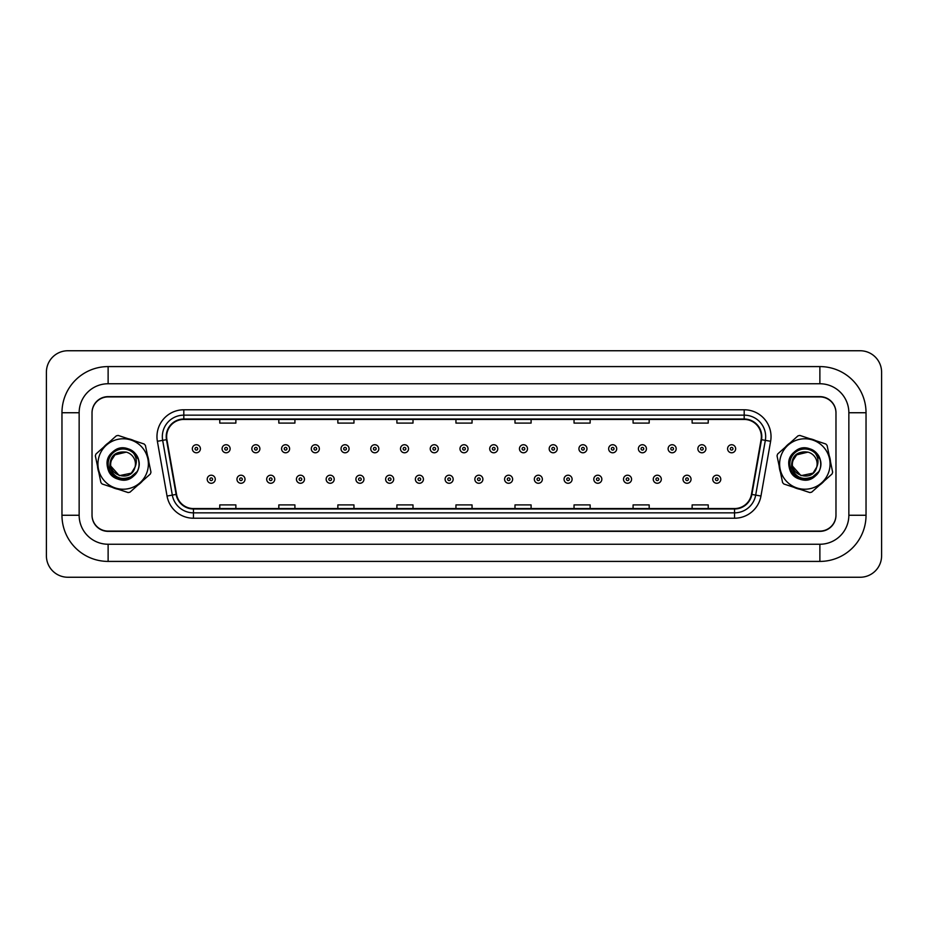 <?xml version="1.0" encoding="UTF-8"?>
<svg xmlns="http://www.w3.org/2000/svg" width="928" height="928" viewBox="0 0 928 928"><rect width="100%" height="100%" fill="white"/><g stroke="black" fill="none" stroke-linecap="round" stroke-linejoin="round"><path stroke-width="1.39" d="M97.475 466.065A25.764 25.764 0 0 0 98.786 472.352A25.764 25.764 0 0 1 97.475 466.065M112.102 487.27A25.764 25.764 0 0 0 118.204 489.288A25.764 25.764 0 0 1 112.102 487.27M137.785 485.216A25.764 25.764 0 0 0 142.576 480.936A25.764 25.764 0 0 1 137.785 485.216M779.16 466.065A25.764 25.764 0 0 0 780.471 472.352A25.764 25.764 0 0 1 779.16 466.065M793.788 487.27A25.764 25.764 0 0 0 799.89 489.288A25.764 25.764 0 0 1 793.788 487.27M819.47 485.216A25.764 25.764 0 0 0 824.261 480.936A25.764 25.764 0 0 1 819.47 485.216M166.634 436.624A17.18 17.18 0 0 1 183.814 419.444L744.186 419.444A17.18 17.18 0 0 1 761.099 439.605L751.448 494.357A17.18 17.18 0 0 1 734.535 508.556L193.465 508.556A17.18 17.18 0 0 1 176.552 494.357L166.901 439.605A17.18 17.18 0 0 1 166.634 436.624M166.205 436.624A17.609 17.609 0 0 0 166.472 439.686L176.123 494.427A17.609 17.609 0 0 0 193.465 508.985L734.535 508.985A17.609 17.609 0 0 0 751.877 494.427L761.528 439.686A17.609 17.609 0 0 0 744.186 419.015L183.814 419.015A17.609 17.609 0 0 0 166.205 436.624M157.377 441.287A26.842 26.842 0 0 1 183.814 409.782L744.186 409.782A26.842 26.842 0 0 1 770.623 441.287L760.96 496.039A26.842 26.842 0 0 1 734.535 518.218L193.465 518.218A26.842 26.842 0 0 1 167.04 496.039L157.377 441.287L162.667 440.359A21.472 21.472 0 0 1 183.814 415.152L744.186 415.152A21.472 21.472 0 0 1 765.333 440.359L755.682 495.1A21.472 21.472 0 0 1 734.535 512.848L193.465 512.848A21.472 21.472 0 0 1 172.318 495.1L162.667 440.359A21.472 21.472 0 0 1 162.342 436.624M148.84 461.935A25.764 25.764 0 0 0 147.529 455.648A25.764 25.764 0 0 1 148.84 461.935M134.212 440.73A25.764 25.764 0 0 0 128.11 438.712A25.764 25.764 0 0 1 134.212 440.73M108.53 442.784A25.764 25.764 0 0 0 103.739 447.064A25.764 25.764 0 0 1 108.53 442.784M830.525 461.935A25.764 25.764 0 0 0 829.214 455.648A25.764 25.764 0 0 1 830.525 461.935M815.898 440.73A25.764 25.764 0 0 0 809.796 438.712A25.764 25.764 0 0 1 815.898 440.73M790.215 442.784A25.764 25.764 0 0 0 785.424 447.064A25.764 25.764 0 0 1 790.215 442.784M835.977 413.006A16.101 16.101 0 0 0 819.876 396.906L108.124 396.906A16.101 16.101 0 0 0 92.023 413.006M92.023 514.994A16.101 16.101 0 0 0 108.124 531.094L819.876 531.094A16.101 16.101 0 0 0 835.977 514.994M751.877 494.427L755.682 495.1L765.333 440.359L770.623 441.287M455.95 419.444L455.95 423.087L472.05 423.087L472.05 419.444M396.906 419.444L396.906 423.087L413.006 423.087L413.006 419.444M337.862 419.444L337.862 423.087L353.962 423.087L353.962 419.444M278.818 419.444L278.818 423.087L294.918 423.087L294.918 419.444M219.774 419.444L219.774 423.087L235.874 423.087L235.874 419.444M514.994 419.444L514.994 423.087L531.094 423.087L531.094 419.444M574.038 419.444L574.038 423.087L590.138 423.087L590.138 419.444M633.082 419.444L633.082 423.087L649.182 423.087L649.182 419.444M692.126 419.444L692.126 423.087L708.226 423.087L708.226 419.444M472.05 508.556L472.05 504.913L455.95 504.913L455.95 508.556M413.006 508.556L413.006 504.913L396.906 504.913L396.906 508.556M353.962 508.556L353.962 504.913L337.862 504.913L337.862 508.556M294.918 508.556L294.918 504.913L278.818 504.913L278.818 508.556M235.874 508.556L235.874 504.913L219.774 504.913L219.774 508.556M531.094 508.556L531.094 504.913L514.994 504.913L514.994 508.556M590.138 508.556L590.138 504.913L574.038 504.913L574.038 508.556M649.182 508.556L649.182 504.913L633.082 504.913L633.082 508.556M708.226 508.556L708.226 504.913L692.126 504.913L692.126 508.556M200.402 448.758A4.025 4.025 0 0 1 196.376 452.783A4.025 4.025 0 0 1 192.34 448.758A4.025 4.025 0 0 1 196.376 444.732A4.025 4.025 0 0 1 200.402 448.758A4.025 4.025 0 0 0 196.376 444.732A4.025 4.025 0 0 0 192.34 448.758M207.211 479.242A4.025 4.025 0 0 1 211.236 475.217A4.025 4.025 0 0 1 215.261 479.242A4.025 4.025 0 0 1 211.236 483.268A4.025 4.025 0 0 1 207.211 479.242A4.025 4.025 0 0 0 211.236 483.268A4.025 4.025 0 0 0 215.261 479.242M819.876 366.583A46.156 46.156 0 0 1 866.033 412.74A46.156 46.156 0 0 0 819.876 366.583L108.124 366.583A46.156 46.156 0 0 0 61.967 412.74L61.967 515.26A46.156 46.156 0 0 0 108.124 561.417L819.876 561.417A46.156 46.156 0 0 0 866.033 515.26L866.033 412.74L848.853 412.74L848.853 515.26L848.853 412.74A28.988 28.988 0 0 0 819.876 383.751L108.124 383.751L819.876 383.751L819.876 366.583M819.876 561.417L819.876 544.249L108.124 544.249L819.876 544.249A28.988 28.988 0 0 0 848.853 515.26L866.033 515.26M819.876 396.639L108.124 396.639A16.101 16.101 0 0 0 92.023 412.74L92.023 515.26A16.101 16.101 0 0 0 108.124 531.361L819.876 531.361A16.101 16.101 0 0 0 835.977 515.26L835.977 412.74A16.101 16.101 0 0 0 819.876 396.639M108.124 366.583L108.124 383.751A28.988 28.988 0 0 0 79.147 412.74L79.147 515.26A28.988 28.988 0 0 0 108.124 544.249L108.124 561.417M881.6 372.209A21.472 21.472 0 0 0 860.128 350.749L67.872 350.749A21.472 21.472 0 0 0 46.4 372.209L46.4 555.791A21.472 21.472 0 0 0 67.872 577.251L860.128 577.251A21.472 21.472 0 0 0 881.6 555.791L881.6 372.209M230.132 448.758A4.025 4.025 0 0 1 226.107 452.783A4.025 4.025 0 0 1 222.082 448.758A4.025 4.025 0 0 1 226.107 444.732A4.025 4.025 0 0 1 230.132 448.758A4.025 4.025 0 0 0 226.107 444.732A4.025 4.025 0 0 0 222.082 448.758M259.875 448.758A4.025 4.025 0 0 1 255.85 452.783A4.025 4.025 0 0 1 251.813 448.758A4.025 4.025 0 0 1 255.85 444.732A4.025 4.025 0 0 1 259.875 448.758A4.025 4.025 0 0 0 255.85 444.732A4.025 4.025 0 0 0 251.813 448.758M289.606 448.758A4.025 4.025 0 0 1 285.58 452.783A4.025 4.025 0 0 1 281.555 448.758A4.025 4.025 0 0 1 285.58 444.732A4.025 4.025 0 0 1 289.606 448.758A4.025 4.025 0 0 0 285.58 444.732A4.025 4.025 0 0 0 281.555 448.758M319.348 448.758A4.025 4.025 0 0 1 315.323 452.783A4.025 4.025 0 0 1 311.286 448.758A4.025 4.025 0 0 1 315.323 444.732A4.025 4.025 0 0 1 319.348 448.758A4.025 4.025 0 0 0 315.323 444.732A4.025 4.025 0 0 0 311.286 448.758M236.953 479.242A4.025 4.025 0 0 1 240.978 475.217A4.025 4.025 0 0 1 245.004 479.242A4.025 4.025 0 0 1 240.978 483.268A4.025 4.025 0 0 1 236.953 479.242A4.025 4.025 0 0 0 240.978 483.268A4.025 4.025 0 0 0 245.004 479.242M266.684 479.242A4.025 4.025 0 0 1 270.709 475.217A4.025 4.025 0 0 1 274.734 479.242A4.025 4.025 0 0 1 270.709 483.268A4.025 4.025 0 0 1 266.684 479.242A4.025 4.025 0 0 0 270.709 483.268A4.025 4.025 0 0 0 274.734 479.242M296.426 479.242A4.025 4.025 0 0 1 300.452 475.217A4.025 4.025 0 0 1 304.477 479.242A4.025 4.025 0 0 1 300.452 483.268A4.025 4.025 0 0 1 296.426 479.242A4.025 4.025 0 0 0 300.452 483.268A4.025 4.025 0 0 0 304.477 479.242M147.111 471.9A25.23 25.23 0 0 0 131.057 440.046A25.23 25.23 0 0 0 99.203 456.1A25.23 25.23 0 0 0 115.258 487.954A25.23 25.23 0 0 0 147.111 471.9M150.684 473.071A28.988 28.988 0 0 0 150.962 472.166L145.406 445.417A28.988 28.988 0 0 0 144.142 444.002L118.192 435.441A28.988 28.988 0 0 0 116.325 435.835L95.944 454.024A28.988 28.988 0 0 0 95.352 455.834L100.908 482.583A28.988 28.988 0 0 0 102.173 483.998L128.122 492.559A28.988 28.988 0 0 0 129.99 492.165L150.371 473.976A28.988 28.988 0 0 0 150.684 473.071M111.14 466.494L119.318 475.658L131.324 473.152L135.001 467.19A12.273 12.273 0 0 0 126.254 452.122L114.991 454.848L111.499 460.16C105.815 474.95 130.581 483.117 134.815 467.84L135.001 467.19L134.815 467.84C130.581 483.117 105.815 474.95 111.499 460.16C105.815 474.95 130.581 483.117 134.815 467.84L131.324 473.152M111.499 460.16L114.991 454.848L126.254 452.122L114.991 454.848L111.499 460.16L114.991 454.848L126.254 452.122L114.991 454.848L111.499 460.16C105.815 474.95 130.581 483.117 134.815 467.84M126.254 452.122C115.118 450.996 109.666 456.066 109.875 467.352C113.726 477.549 120.779 480.692 131.045 476.76L137.251 471.494C139.246 467.584 139.641 463.536 138.423 459.348L133.62 453.258A14.999 14.999 0 0 0 113.297 452.69A14.999 14.999 0 0 0 111.082 472.897A14.999 14.999 0 0 0 131.045 476.76M133.62 453.258C136.66 457.678 137.124 462.318 135.001 467.19M128.157 448.839C108.912 441.473 98.298 473.64 118.158 479.161C129.201 483.372 141.717 472.19 138.782 460.752C136.915 449.082 120.976 443.828 112.532 452.098C103.368 459.546 106.778 475.983 118.158 479.161C129.201 483.372 141.717 472.19 138.782 460.752C136.915 449.082 120.976 443.828 112.532 452.098C96.524 465.079 119.074 490.344 133.783 475.902C142.947 468.454 139.536 452.017 128.157 448.839C117.114 444.628 104.597 455.81 107.532 467.248C109.4 478.918 125.338 484.172 133.783 475.902C142.947 468.454 139.536 452.017 128.157 448.839C108.912 441.473 98.298 473.64 118.158 479.161C129.201 483.372 141.717 472.19 138.782 460.752C136.915 449.082 120.976 443.828 112.532 452.098C103.368 459.546 106.778 475.983 118.158 479.161C129.804 483.685 142.645 470.925 138.423 459.348M828.797 471.9A25.23 25.23 0 0 0 812.742 440.046A25.23 25.23 0 0 0 780.889 456.1A25.23 25.23 0 0 0 796.943 487.954A25.23 25.23 0 0 0 828.797 471.9M832.37 473.071A28.988 28.988 0 0 0 832.648 472.166L827.092 445.417A28.988 28.988 0 0 0 825.827 444.002L799.878 435.441A28.988 28.988 0 0 0 798.01 435.835L777.629 454.024A28.988 28.988 0 0 0 777.038 455.834L782.594 482.583A28.988 28.988 0 0 0 783.858 483.998L809.808 492.559A28.988 28.988 0 0 0 811.675 492.165L832.056 473.976A28.988 28.988 0 0 0 832.37 473.071M792.825 466.494L801.003 475.658L813.009 473.152L816.698 467.19A12.273 12.273 0 0 0 807.94 452.122L796.676 454.848M808.682 452.342C801.374 450.706 796.212 453.305 793.185 460.16L796.676 454.848L807.94 452.122L796.676 454.848L793.185 460.16L796.676 454.848L807.94 452.122L796.676 454.848L793.185 460.16C787.501 474.95 812.267 483.117 816.501 467.84L816.698 467.19L816.501 467.84C812.267 483.117 787.501 474.95 793.185 460.16C787.501 474.95 812.267 483.117 816.501 467.84L813.009 473.152M793.185 460.16C787.501 474.95 812.267 483.117 816.501 467.84M807.94 452.122C796.804 450.996 791.352 456.066 791.561 467.352C795.412 477.549 802.476 480.692 812.731 476.76L818.937 471.494C820.932 467.584 821.326 463.536 820.108 459.348L815.306 453.258A14.999 14.999 0 0 0 794.983 452.69A14.999 14.999 0 0 0 792.767 472.897A14.999 14.999 0 0 0 812.731 476.76M815.306 453.258C818.357 457.678 818.809 462.318 816.698 467.19M809.842 448.839C790.598 441.473 779.984 473.64 799.843 479.161C810.886 483.372 823.403 472.19 820.468 460.752C818.6 449.082 802.662 443.828 794.217 452.098C785.053 459.546 788.464 475.983 799.843 479.161C810.886 483.372 823.403 472.19 820.468 460.752C818.6 449.082 802.662 443.828 794.217 452.098C778.209 465.079 800.76 490.344 815.468 475.902C824.632 468.454 821.222 452.017 809.842 448.839C798.799 444.628 786.283 455.81 789.218 467.248C791.085 478.918 807.024 484.172 815.468 475.902C824.632 468.454 821.222 452.017 809.842 448.839C790.598 441.473 779.984 473.64 799.843 479.161C810.886 483.372 823.403 472.19 820.468 460.752C818.6 449.082 802.662 443.828 794.217 452.098C785.053 459.546 788.464 475.983 799.843 479.161C811.49 483.685 824.331 470.925 820.108 459.348M349.079 448.758A4.025 4.025 0 0 1 345.054 452.783A4.025 4.025 0 0 1 341.028 448.758A4.025 4.025 0 0 1 345.054 444.732A4.025 4.025 0 0 1 349.079 448.758A4.025 4.025 0 0 0 345.054 444.732A4.025 4.025 0 0 0 341.028 448.758M378.821 448.758A4.025 4.025 0 0 1 374.796 452.783A4.025 4.025 0 0 1 370.759 448.758A4.025 4.025 0 0 1 374.796 444.732A4.025 4.025 0 0 1 378.821 448.758A4.025 4.025 0 0 0 374.796 444.732A4.025 4.025 0 0 0 370.759 448.758M408.552 448.758A4.025 4.025 0 0 1 404.527 452.783A4.025 4.025 0 0 1 400.502 448.758A4.025 4.025 0 0 1 404.527 444.732A4.025 4.025 0 0 1 408.552 448.758A4.025 4.025 0 0 0 404.527 444.732A4.025 4.025 0 0 0 400.502 448.758M326.157 479.242A4.025 4.025 0 0 1 330.182 475.217A4.025 4.025 0 0 1 334.208 479.242A4.025 4.025 0 0 1 330.182 483.268A4.025 4.025 0 0 1 326.157 479.242A4.025 4.025 0 0 0 330.182 483.268A4.025 4.025 0 0 0 334.208 479.242M355.9 479.242A4.025 4.025 0 0 1 359.925 475.217A4.025 4.025 0 0 1 363.95 479.242A4.025 4.025 0 0 1 359.925 483.268A4.025 4.025 0 0 1 355.9 479.242A4.025 4.025 0 0 0 359.925 483.268A4.025 4.025 0 0 0 363.95 479.242M385.63 479.242A4.025 4.025 0 0 1 389.656 475.217A4.025 4.025 0 0 1 393.681 479.242A4.025 4.025 0 0 1 389.656 483.268A4.025 4.025 0 0 1 385.63 479.242A4.025 4.025 0 0 0 389.656 483.268A4.025 4.025 0 0 0 393.681 479.242M438.294 448.758A4.025 4.025 0 0 1 434.269 452.783A4.025 4.025 0 0 1 430.232 448.758A4.025 4.025 0 0 1 434.269 444.732A4.025 4.025 0 0 1 438.294 448.758A4.025 4.025 0 0 0 434.269 444.732A4.025 4.025 0 0 0 430.232 448.758M468.025 448.758A4.025 4.025 0 0 1 464 452.783A4.025 4.025 0 0 1 459.975 448.758A4.025 4.025 0 0 1 464 444.732A4.025 4.025 0 0 1 468.025 448.758A4.025 4.025 0 0 0 464 444.732A4.025 4.025 0 0 0 459.975 448.758M497.768 448.758A4.025 4.025 0 0 1 493.731 452.783A4.025 4.025 0 0 1 489.706 448.758A4.025 4.025 0 0 1 493.731 444.732A4.025 4.025 0 0 1 497.768 448.758A4.025 4.025 0 0 0 493.731 444.732A4.025 4.025 0 0 0 489.706 448.758M527.498 448.758A4.025 4.025 0 0 1 523.473 452.783A4.025 4.025 0 0 1 519.448 448.758A4.025 4.025 0 0 1 523.473 444.732A4.025 4.025 0 0 1 527.498 448.758A4.025 4.025 0 0 0 523.473 444.732A4.025 4.025 0 0 0 519.448 448.758M557.241 448.758A4.025 4.025 0 0 1 553.204 452.783A4.025 4.025 0 0 1 549.179 448.758A4.025 4.025 0 0 1 553.204 444.732A4.025 4.025 0 0 1 557.241 448.758A4.025 4.025 0 0 0 553.204 444.732A4.025 4.025 0 0 0 549.179 448.758M415.373 479.242A4.025 4.025 0 0 1 419.398 475.217A4.025 4.025 0 0 1 423.423 479.242A4.025 4.025 0 0 1 419.398 483.268A4.025 4.025 0 0 1 415.373 479.242A4.025 4.025 0 0 0 419.398 483.268A4.025 4.025 0 0 0 423.423 479.242M445.104 479.242A4.025 4.025 0 0 1 449.129 475.217A4.025 4.025 0 0 1 453.154 479.242A4.025 4.025 0 0 1 449.129 483.268A4.025 4.025 0 0 1 445.104 479.242A4.025 4.025 0 0 0 449.129 483.268A4.025 4.025 0 0 0 453.154 479.242M474.846 479.242A4.025 4.025 0 0 1 478.871 475.217A4.025 4.025 0 0 1 482.896 479.242A4.025 4.025 0 0 1 478.871 483.268A4.025 4.025 0 0 1 474.846 479.242A4.025 4.025 0 0 0 478.871 483.268A4.025 4.025 0 0 0 482.896 479.242M504.577 479.242A4.025 4.025 0 0 1 508.602 475.217A4.025 4.025 0 0 1 512.627 479.242A4.025 4.025 0 0 1 508.602 483.268A4.025 4.025 0 0 1 504.577 479.242A4.025 4.025 0 0 0 508.602 483.268A4.025 4.025 0 0 0 512.627 479.242M534.319 479.242A4.025 4.025 0 0 1 538.344 475.217A4.025 4.025 0 0 1 542.37 479.242A4.025 4.025 0 0 1 538.344 483.268A4.025 4.025 0 0 1 534.319 479.242A4.025 4.025 0 0 0 538.344 483.268A4.025 4.025 0 0 0 542.37 479.242M586.972 448.758A4.025 4.025 0 0 1 582.946 452.783A4.025 4.025 0 0 1 578.921 448.758A4.025 4.025 0 0 1 582.946 444.732A4.025 4.025 0 0 1 586.972 448.758A4.025 4.025 0 0 0 582.946 444.732A4.025 4.025 0 0 0 578.921 448.758M616.714 448.758A4.025 4.025 0 0 1 612.677 452.783A4.025 4.025 0 0 1 608.652 448.758A4.025 4.025 0 0 1 612.677 444.732A4.025 4.025 0 0 1 616.714 448.758A4.025 4.025 0 0 0 612.677 444.732A4.025 4.025 0 0 0 608.652 448.758M646.445 448.758A4.025 4.025 0 0 1 642.42 452.783A4.025 4.025 0 0 1 638.394 448.758A4.025 4.025 0 0 1 642.42 444.732A4.025 4.025 0 0 1 646.445 448.758A4.025 4.025 0 0 0 642.42 444.732A4.025 4.025 0 0 0 638.394 448.758M676.187 448.758A4.025 4.025 0 0 1 672.15 452.783A4.025 4.025 0 0 1 668.125 448.758A4.025 4.025 0 0 1 672.15 444.732A4.025 4.025 0 0 1 676.187 448.758A4.025 4.025 0 0 0 672.15 444.732A4.025 4.025 0 0 0 668.125 448.758M705.918 448.758A4.025 4.025 0 0 1 701.893 452.783A4.025 4.025 0 0 1 697.868 448.758A4.025 4.025 0 0 1 701.893 444.732A4.025 4.025 0 0 1 705.918 448.758A4.025 4.025 0 0 0 701.893 444.732A4.025 4.025 0 0 0 697.868 448.758M735.66 448.758A4.025 4.025 0 0 1 731.624 452.783A4.025 4.025 0 0 1 727.598 448.758A4.025 4.025 0 0 1 731.624 444.732A4.025 4.025 0 0 1 735.66 448.758A4.025 4.025 0 0 0 731.624 444.732A4.025 4.025 0 0 0 727.598 448.758M564.05 479.242A4.025 4.025 0 0 1 568.075 475.217A4.025 4.025 0 0 1 572.1 479.242A4.025 4.025 0 0 1 568.075 483.268A4.025 4.025 0 0 1 564.05 479.242A4.025 4.025 0 0 0 568.075 483.268A4.025 4.025 0 0 0 572.1 479.242M593.792 479.242A4.025 4.025 0 0 1 597.818 475.217A4.025 4.025 0 0 1 601.843 479.242A4.025 4.025 0 0 1 597.818 483.268A4.025 4.025 0 0 1 593.792 479.242A4.025 4.025 0 0 0 597.818 483.268A4.025 4.025 0 0 0 601.843 479.242M623.523 479.242A4.025 4.025 0 0 1 627.548 475.217A4.025 4.025 0 0 1 631.574 479.242A4.025 4.025 0 0 1 627.548 483.268A4.025 4.025 0 0 1 623.523 479.242A4.025 4.025 0 0 0 627.548 483.268A4.025 4.025 0 0 0 631.574 479.242M653.266 479.242A4.025 4.025 0 0 1 657.291 475.217A4.025 4.025 0 0 1 661.316 479.242A4.025 4.025 0 0 1 657.291 483.268A4.025 4.025 0 0 1 653.266 479.242A4.025 4.025 0 0 0 657.291 483.268A4.025 4.025 0 0 0 661.316 479.242M682.996 479.242A4.025 4.025 0 0 1 687.022 475.217A4.025 4.025 0 0 1 691.047 479.242A4.025 4.025 0 0 1 687.022 483.268A4.025 4.025 0 0 1 682.996 479.242A4.025 4.025 0 0 0 687.022 483.268A4.025 4.025 0 0 0 691.047 479.242M712.739 479.242A4.025 4.025 0 0 1 716.764 475.217A4.025 4.025 0 0 1 720.789 479.242A4.025 4.025 0 0 1 716.764 483.268A4.025 4.025 0 0 1 712.739 479.242A4.025 4.025 0 0 0 716.764 483.268A4.025 4.025 0 0 0 720.789 479.242M744.186 409.782L744.186 419.015M162.667 440.359L166.472 439.686M193.465 518.218L193.465 508.985M734.535 508.985L734.535 518.218M167.04 496.039L176.123 494.427M761.528 439.686L765.333 440.359M183.814 409.782L183.814 419.015M755.682 495.1L760.96 496.039M195.031 448.758A1.346 1.346 0 0 0 196.376 450.103A1.346 1.346 0 0 0 197.71 448.758A1.346 1.346 0 0 0 196.376 447.412A1.346 1.346 0 0 0 195.031 448.758M212.582 479.242A1.346 1.346 0 0 0 211.236 477.897A1.346 1.346 0 0 0 209.902 479.242A1.346 1.346 0 0 0 211.236 480.588A1.346 1.346 0 0 0 212.582 479.242M61.967 515.26L79.147 515.26L79.147 412.74L61.967 412.74M224.762 448.758A1.346 1.346 0 0 0 226.107 450.103A1.346 1.346 0 0 0 227.453 448.758A1.346 1.346 0 0 0 226.107 447.412A1.346 1.346 0 0 0 224.762 448.758M254.504 448.758A1.346 1.346 0 0 0 255.85 450.103A1.346 1.346 0 0 0 257.184 448.758A1.346 1.346 0 0 0 255.85 447.412A1.346 1.346 0 0 0 254.504 448.758M284.235 448.758A1.346 1.346 0 0 0 285.58 450.103A1.346 1.346 0 0 0 286.926 448.758A1.346 1.346 0 0 0 285.58 447.412A1.346 1.346 0 0 0 284.235 448.758M313.977 448.758A1.346 1.346 0 0 0 315.323 450.103A1.346 1.346 0 0 0 316.657 448.758A1.346 1.346 0 0 0 315.323 447.412A1.346 1.346 0 0 0 313.977 448.758M242.312 479.242A1.346 1.346 0 0 0 240.978 477.897A1.346 1.346 0 0 0 239.633 479.242A1.346 1.346 0 0 0 240.978 480.588A1.346 1.346 0 0 0 242.312 479.242M272.055 479.242A1.346 1.346 0 0 0 270.709 477.897A1.346 1.346 0 0 0 269.375 479.242A1.346 1.346 0 0 0 270.709 480.588A1.346 1.346 0 0 0 272.055 479.242M301.786 479.242A1.346 1.346 0 0 0 300.452 477.897A1.346 1.346 0 0 0 299.106 479.242A1.346 1.346 0 0 0 300.452 480.588A1.346 1.346 0 0 0 301.786 479.242M343.708 448.758A1.346 1.346 0 0 0 345.054 450.103A1.346 1.346 0 0 0 346.399 448.758A1.346 1.346 0 0 0 345.054 447.412A1.346 1.346 0 0 0 343.708 448.758M373.45 448.758A1.346 1.346 0 0 0 374.796 450.103A1.346 1.346 0 0 0 376.13 448.758A1.346 1.346 0 0 0 374.796 447.412A1.346 1.346 0 0 0 373.45 448.758M403.181 448.758A1.346 1.346 0 0 0 404.527 450.103A1.346 1.346 0 0 0 405.872 448.758A1.346 1.346 0 0 0 404.527 447.412A1.346 1.346 0 0 0 403.181 448.758M331.528 479.242A1.346 1.346 0 0 0 330.182 477.897A1.346 1.346 0 0 0 328.848 479.242A1.346 1.346 0 0 0 330.182 480.588A1.346 1.346 0 0 0 331.528 479.242M361.259 479.242A1.346 1.346 0 0 0 359.925 477.897A1.346 1.346 0 0 0 358.579 479.242A1.346 1.346 0 0 0 359.925 480.588A1.346 1.346 0 0 0 361.259 479.242M391.001 479.242A1.346 1.346 0 0 0 389.656 477.897A1.346 1.346 0 0 0 388.322 479.242A1.346 1.346 0 0 0 389.656 480.588A1.346 1.346 0 0 0 391.001 479.242M432.924 448.758A1.346 1.346 0 0 0 434.269 450.103A1.346 1.346 0 0 0 435.603 448.758A1.346 1.346 0 0 0 434.269 447.412A1.346 1.346 0 0 0 432.924 448.758M462.654 448.758A1.346 1.346 0 0 0 464 450.103A1.346 1.346 0 0 0 465.346 448.758A1.346 1.346 0 0 0 464 447.412A1.346 1.346 0 0 0 462.654 448.758M492.397 448.758A1.346 1.346 0 0 0 493.731 450.103A1.346 1.346 0 0 0 495.076 448.758A1.346 1.346 0 0 0 493.731 447.412A1.346 1.346 0 0 0 492.397 448.758M522.128 448.758A1.346 1.346 0 0 0 523.473 450.103A1.346 1.346 0 0 0 524.819 448.758A1.346 1.346 0 0 0 523.473 447.412A1.346 1.346 0 0 0 522.128 448.758M551.87 448.758A1.346 1.346 0 0 0 553.204 450.103A1.346 1.346 0 0 0 554.55 448.758A1.346 1.346 0 0 0 553.204 447.412A1.346 1.346 0 0 0 551.87 448.758M420.732 479.242A1.346 1.346 0 0 0 419.398 477.897A1.346 1.346 0 0 0 418.052 479.242A1.346 1.346 0 0 0 419.398 480.588A1.346 1.346 0 0 0 420.732 479.242M450.474 479.242A1.346 1.346 0 0 0 449.129 477.897A1.346 1.346 0 0 0 447.795 479.242A1.346 1.346 0 0 0 449.129 480.588A1.346 1.346 0 0 0 450.474 479.242M480.205 479.242A1.346 1.346 0 0 0 478.871 477.897A1.346 1.346 0 0 0 477.526 479.242A1.346 1.346 0 0 0 478.871 480.588A1.346 1.346 0 0 0 480.205 479.242M509.948 479.242A1.346 1.346 0 0 0 508.602 477.897A1.346 1.346 0 0 0 507.268 479.242A1.346 1.346 0 0 0 508.602 480.588A1.346 1.346 0 0 0 509.948 479.242M539.678 479.242A1.346 1.346 0 0 0 538.344 477.897A1.346 1.346 0 0 0 536.999 479.242A1.346 1.346 0 0 0 538.344 480.588A1.346 1.346 0 0 0 539.678 479.242M581.601 448.758A1.346 1.346 0 0 0 582.946 450.103A1.346 1.346 0 0 0 584.292 448.758A1.346 1.346 0 0 0 582.946 447.412A1.346 1.346 0 0 0 581.601 448.758M611.343 448.758A1.346 1.346 0 0 0 612.677 450.103A1.346 1.346 0 0 0 614.023 448.758A1.346 1.346 0 0 0 612.677 447.412A1.346 1.346 0 0 0 611.343 448.758M641.074 448.758A1.346 1.346 0 0 0 642.42 450.103A1.346 1.346 0 0 0 643.765 448.758A1.346 1.346 0 0 0 642.42 447.412A1.346 1.346 0 0 0 641.074 448.758M670.816 448.758A1.346 1.346 0 0 0 672.15 450.103A1.346 1.346 0 0 0 673.496 448.758A1.346 1.346 0 0 0 672.15 447.412A1.346 1.346 0 0 0 670.816 448.758M700.547 448.758A1.346 1.346 0 0 0 701.893 450.103A1.346 1.346 0 0 0 703.238 448.758A1.346 1.346 0 0 0 701.893 447.412A1.346 1.346 0 0 0 700.547 448.758M730.29 448.758A1.346 1.346 0 0 0 731.624 450.103A1.346 1.346 0 0 0 732.969 448.758A1.346 1.346 0 0 0 731.624 447.412A1.346 1.346 0 0 0 730.29 448.758M569.421 479.242A1.346 1.346 0 0 0 568.075 477.897A1.346 1.346 0 0 0 566.741 479.242A1.346 1.346 0 0 0 568.075 480.588A1.346 1.346 0 0 0 569.421 479.242M599.152 479.242A1.346 1.346 0 0 0 597.818 477.897A1.346 1.346 0 0 0 596.472 479.242A1.346 1.346 0 0 0 597.818 480.588A1.346 1.346 0 0 0 599.152 479.242M628.894 479.242A1.346 1.346 0 0 0 627.548 477.897A1.346 1.346 0 0 0 626.214 479.242A1.346 1.346 0 0 0 627.548 480.588A1.346 1.346 0 0 0 628.894 479.242M658.625 479.242A1.346 1.346 0 0 0 657.291 477.897A1.346 1.346 0 0 0 655.945 479.242A1.346 1.346 0 0 0 657.291 480.588A1.346 1.346 0 0 0 658.625 479.242M688.367 479.242A1.346 1.346 0 0 0 687.022 477.897A1.346 1.346 0 0 0 685.688 479.242A1.346 1.346 0 0 0 687.022 480.588A1.346 1.346 0 0 0 688.367 479.242M718.098 479.242A1.346 1.346 0 0 0 716.764 477.897A1.346 1.346 0 0 0 715.418 479.242A1.346 1.346 0 0 0 716.764 480.588A1.346 1.346 0 0 0 718.098 479.242"/></g></svg>
